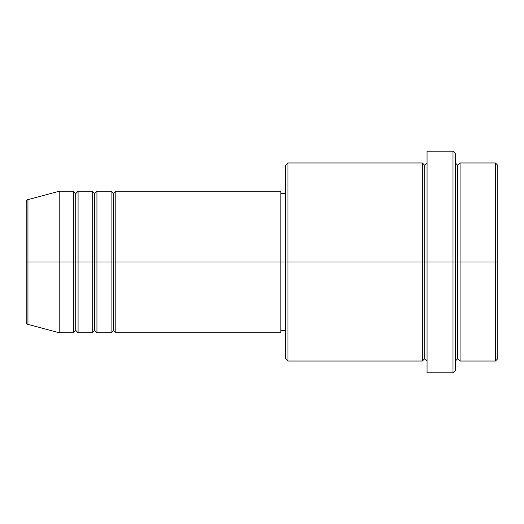 <?xml version="1.0" encoding="UTF-8"?>
<svg xmlns="http://www.w3.org/2000/svg" width="524" height="524" viewBox="0 0 524 524"><rect width="100%" height="100%" fill="white"/><g stroke="black" fill="none" stroke-linecap="round" stroke-linejoin="round"><path stroke-width="0.79" d="M26.2 262L26.2 322.083C26.645 323.701 27.228 324.461 27.949 324.363L27.949 262L27.949 324.363L27.949 262L26.2 262L26.2 201.917L26.2 262L59.212 262L27.949 262L27.949 199.637C27.228 199.539 26.645 200.299 26.2 201.917L26.2 262M455.356 162.964L457.714 165.322L460.072 162.964L460.072 262L495.442 262L495.442 361.036L495.442 262L497.8 262L497.8 165.322L497.8 358.678L497.8 262L460.072 262L460.072 162.964L460.072 262L455.356 262L455.356 370.468L455.356 262L424.702 262L424.702 165.322L424.702 262L287.938 262L287.938 361.036L287.938 262L280.864 262L280.864 332.74L280.864 262L115.804 262L115.804 191.26L115.804 262L113.446 262L113.446 193.618L113.446 262L111.088 262L111.088 191.26L111.088 262L96.94 262L96.94 191.26L96.94 262L94.582 262L94.582 193.618L94.582 262L92.224 262L92.224 191.26L92.224 262L78.076 262L78.076 191.26L78.076 262L75.718 262L75.718 193.618L75.718 262L73.36 262L73.36 191.26L73.36 262L59.212 262L59.212 332.74L59.212 262L73.36 262L73.36 191.26L59.212 191.26L59.212 262L59.212 191.26L27.949 199.637M115.804 332.74L113.446 330.382L111.088 332.74L111.088 262L113.446 262L113.446 193.618L113.446 330.382L113.446 262L113.446 330.382L113.446 262L115.804 262L115.804 332.74L280.864 332.74M96.94 332.74L94.582 330.382L92.224 332.74L92.224 262L94.582 262L94.582 193.618L94.582 330.382L94.582 262L94.582 330.382L94.582 262L96.94 262L96.94 332.74L111.088 332.74M78.076 332.74L75.718 330.382L73.36 332.74L73.36 262L75.718 262L75.718 193.618L75.718 330.382L75.718 262L75.718 330.382L75.718 262L78.076 262L78.076 332.74L92.224 332.74M73.36 191.26L75.718 193.618L78.076 191.26L78.076 262L92.224 262L92.224 191.26L94.582 193.618L96.94 191.26L96.94 262L111.088 262L111.088 191.26L113.446 193.618L115.804 191.26L115.804 262L280.864 262L280.864 191.26L280.864 262L285.58 262L285.58 358.678L285.58 165.322L285.58 262L422.344 262L422.344 162.964L422.344 262L422.344 162.964L287.938 162.964L287.938 262L287.938 162.964L285.58 165.322M427.06 361.036L424.702 358.678L422.344 361.036L422.344 262L424.702 262L424.702 358.678L424.702 165.322L424.702 262L427.06 262L427.06 372.826L427.06 151.174L427.06 262L452.998 262L452.998 372.826L452.998 151.174L452.998 262L457.714 262L457.714 165.322L457.714 358.678L457.714 262L457.714 358.678L457.714 262L460.072 262L460.072 361.036L495.442 361.036L497.8 358.678M495.442 262L495.442 162.964L495.442 262M455.356 153.532L455.356 262L455.356 153.532L452.998 151.174L427.06 151.174M422.344 262L422.344 361.036L422.344 262M460.072 262L460.072 361.036L460.072 262M73.36 262L73.36 332.74L73.36 262M78.076 262L78.076 332.74L78.076 262M92.224 262L92.224 332.74L92.224 262M96.94 262L96.94 332.74L96.94 262M111.088 262L111.088 332.74L111.088 262M115.804 262L115.804 332.74L115.804 262M422.344 361.036L287.938 361.036L285.58 358.678M427.06 372.826L452.998 372.826L455.356 370.468M427.06 162.964L424.702 165.322L422.344 162.964M285.58 330.382L280.864 330.382M73.36 332.74L59.212 332.74L27.949 324.363M92.224 191.26L78.076 191.26M497.8 165.322L495.442 162.964L460.072 162.964M285.58 193.618L280.864 193.618M280.864 191.26L115.804 191.26M111.088 191.26L96.94 191.26M460.072 361.036L457.714 358.678L455.356 361.036"/></g></svg>
